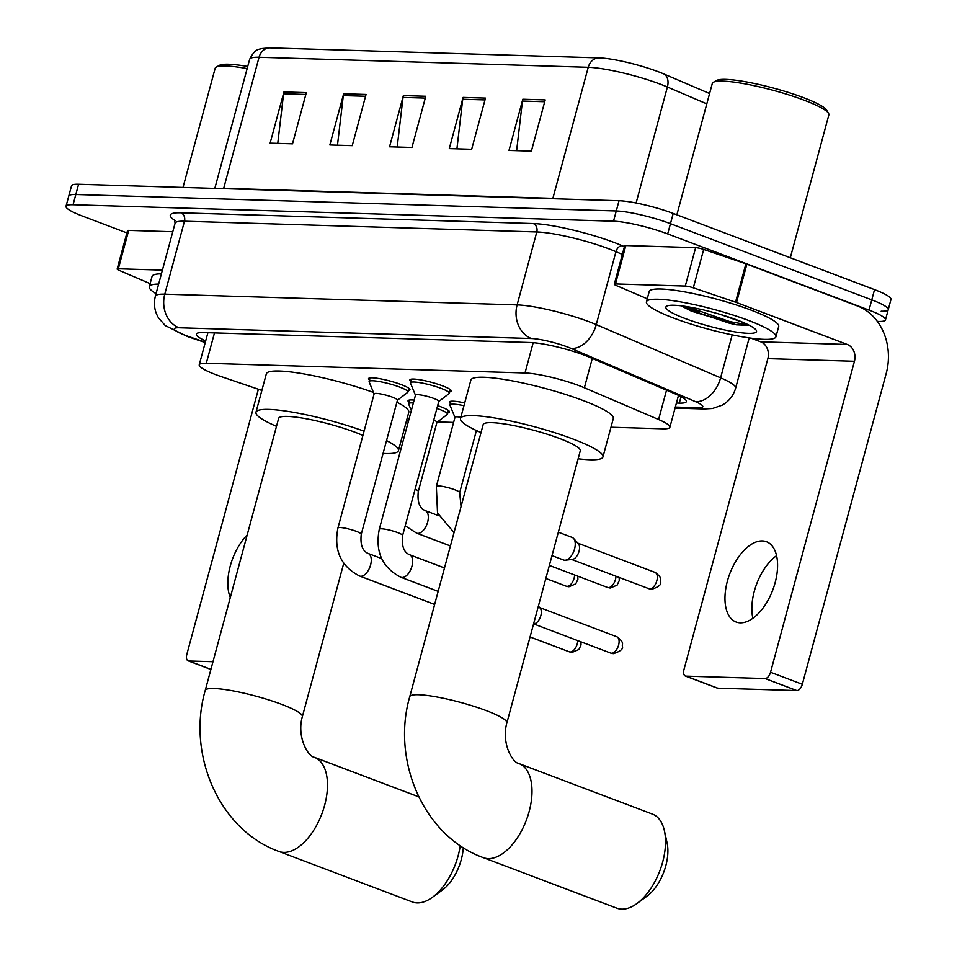 <?xml version="1.0" encoding="UTF-8"?>
<svg xmlns="http://www.w3.org/2000/svg" width="957" height="957" viewBox="0 0 957 957"><rect width="100%" height="100%" fill="white"/><g stroke="black" fill="none" stroke-linecap="round" stroke-linejoin="round"><path stroke-width="1.44" d="M437.648 405.636A21.461 3.278 15.1 0 1 440.687 406.725A21.461 3.278 15.1 0 1 449.467 411.953A21.461 3.278 15.1 0 1 447.876 412.706M369.51 380.073A21.461 3.278 15.1 0 1 368.517 378.625A21.461 3.278 15.1 0 1 380.073 378.757A21.461 3.278 15.1 0 1 401.174 384.57A21.461 3.278 15.1 0 1 409.955 389.798A21.461 3.278 15.1 0 1 408.364 390.552M410.864 381.329A21.461 3.278 15.1 0 1 409.871 379.881A21.461 3.278 15.1 0 1 421.427 380.013A21.461 3.278 15.1 0 1 442.529 385.838A21.461 3.278 15.1 0 1 451.309 391.066A21.461 3.278 15.1 0 1 449.718 391.82M610.973 427.217L662.818 428.796A40.242 6.161 -164.9 0 0 669.888 427.253A40.242 6.161 -164.9 0 0 658.607 419.525L584.368 387.764A40.242 6.161 -164.9 0 0 579.188 385.683A40.242 6.161 -164.9 0 0 525.01 372.979L206.293 363.253A40.242 6.161 -164.9 0 0 199.235 364.808A40.242 6.161 -164.9 0 0 221.557 376.711L261.871 390.42M406.438 420.984L408.483 421.044M437.54 421.929L453.606 422.42M450.376 403.483A21.461 3.278 15.1 0 1 449.383 402.024A21.461 3.278 15.1 0 1 464.707 402.921M409.022 402.227A21.461 3.278 15.1 0 1 408.029 400.768A21.461 3.278 15.1 0 1 414.142 400.11M676.42 403.041L679.314 403.124A40.242 6.161 -164.9 0 0 686.372 401.581A40.242 6.161 -164.9 0 0 675.104 393.853L589.727 357.332A40.242 6.161 -164.9 0 0 584.548 355.25A40.242 6.161 -164.9 0 0 530.369 342.534L203.422 332.569A40.242 6.161 -164.9 0 0 196.364 334.125A40.242 6.161 -164.9 0 0 205.671 340.967M126.91 232.898L82.469 216.079A40.242 6.161 15.1 0 1 66.009 206.269A40.242 6.161 15.1 0 1 73.067 204.726L613.509 221.199A40.242 6.161 15.1 0 1 667.687 233.915L869.016 310.104A40.242 6.161 15.1 0 1 885.464 319.913A40.242 6.161 15.1 0 1 878.406 321.456L877.366 321.42M66.009 206.269L68.772 196.041A40.242 6.161 15.1 0 1 75.83 194.486L616.272 210.959A40.242 6.161 15.1 0 1 670.45 223.675L871.767 299.876A40.242 6.161 15.1 0 1 888.228 309.673A40.242 6.161 15.1 0 1 881.17 311.216M270.006 47.862A13.41 11.137 91.7 0 0 259.06 57.253A53.652 8.206 -164.9 0 0 249.645 59.322C255.567 47.575 259.503 49.788 261.117 48.616L269.683 47.85A43.998 6.735 15.1 0 1 270.006 47.862L599.19 57.887A43.998 6.735 15.1 0 1 658.428 71.787A43.998 6.735 15.1 0 1 664.086 74.06L709.58 93.535M888.228 309.673L890.991 299.433A40.242 6.161 15.1 0 0 874.531 289.636L673.214 213.435A40.242 6.161 15.1 0 0 619.035 200.719L78.594 184.246A40.242 6.161 15.1 0 0 71.536 185.802L68.772 196.041A40.242 6.161 15.1 0 1 75.83 194.486L616.272 210.959A40.242 6.161 15.1 0 1 670.45 223.675L871.767 299.876A40.242 6.161 15.1 0 1 888.228 309.673L885.464 319.913M277.769 143.371L283.595 93.774A10.73 8.912 -88.3 0 1 283.942 91.956L270.125 143.143L292.519 143.825L306.336 92.638L283.942 91.956M337.486 145.201L343.312 95.604A10.73 8.912 -88.3 0 1 343.659 93.774L329.842 144.962L352.236 145.643L366.053 94.456L343.659 93.774M516.636 150.656L522.45 101.059A10.73 8.912 -88.3 0 1 522.809 99.229L508.992 150.428L531.386 151.11L545.203 99.911L522.809 99.229M456.92 148.837L462.733 99.241A10.73 8.912 -88.3 0 1 463.092 97.411L449.276 148.598L471.669 149.28L485.486 98.093L463.092 97.411M397.203 147.019L403.017 97.423A10.73 8.912 -88.3 0 1 403.375 95.592L389.559 146.78L411.953 147.462L425.769 96.274L403.375 95.592M740.228 622.828A42.921 22.98 -69.3 0 0 774.057 586.318A42.921 22.98 -69.3 0 0 766.473 541.722A42.921 22.98 -69.3 0 0 762.334 540.92A42.921 22.98 -69.3 0 0 728.492 577.418A42.921 22.98 -69.3 0 0 736.089 622.014A42.921 22.98 -69.3 0 0 740.228 622.828M722.224 319.626A53.652 8.206 15.1 0 1 694.758 311.898M615.471 283.93A6.711 1.029 -164.9 0 0 614.298 284.193L624.658 245.805A6.711 1.029 15.1 0 1 625.83 245.542L615.471 283.93L685.272 286.059L695.631 247.672A6.711 1.029 15.1 0 1 703.682 249.442L745.898 263.797A6.711 1.029 15.1 0 1 746.879 264.144L857.663 306.073A53.652 44.572 -88.3 0 1 886.242 373.314L802.325 684.291A6.711 3.589 110.7 0 1 796.87 690.583L765.086 678.549A6.711 3.589 -69.3 0 0 770.541 672.269L854.445 361.279A13.41 11.137 91.7 0 0 847.304 344.472L736.519 302.532A6.711 1.029 -164.9 0 0 735.538 302.185L693.323 287.83A6.711 1.029 -164.9 0 0 685.272 286.059M625.83 245.542L695.631 247.672M750.994 338.156L760.719 341.828A13.41 11.137 91.7 0 1 767.861 358.636L683.956 669.625A6.711 3.589 -69.3 0 0 685.308 676.013A6.711 3.589 -69.3 0 0 685.954 676.132L717.75 688.167L796.87 690.583M717.75 688.167A6.711 3.589 110.7 0 1 717.092 688.035L685.308 676.013M685.954 676.132L765.086 678.549M614.298 284.193A6.711 1.029 -164.9 0 0 616.176 285.485L647.255 298.775M752.872 618.27A42.921 22.98 110.7 0 1 776.582 555.646M676.862 214.811L712.307 83.45A60.363 9.235 15.1 0 1 713.384 82.266L716.614 80.46A57.683 8.828 15.1 0 1 803.366 97.602A57.683 8.828 15.1 0 1 826.645 110.139L828.523 113.333A60.363 9.235 15.1 0 1 828.858 114.9L790.315 257.756M713.384 82.266A60.363 9.235 15.1 0 1 804.167 100.198A60.363 9.235 15.1 0 1 828.523 113.333M673.86 318.167A67.062 10.264 15.1 0 1 646.43 301.826A67.062 10.264 15.1 0 1 682.532 302.245A67.062 10.264 15.1 0 1 748.506 320.439A67.062 10.264 15.1 0 1 775.936 336.768A67.062 10.264 15.1 0 1 739.833 336.362A67.062 10.264 15.1 0 1 673.86 318.167M646.43 301.826L649.193 291.586A67.062 10.264 15.1 0 1 685.296 292.005A67.062 10.264 15.1 0 1 751.269 310.2A67.062 10.264 15.1 0 1 778.699 326.528L775.936 336.768M681.109 305.821L691.444 311.157L736.459 324.818L749.558 325.428M743.756 322.688L720.166 314.375M737.309 320.093A46.941 7.178 15.1 0 1 756.257 330.309A46.941 7.178 15.1 0 1 734.342 331.78A46.941 7.178 15.1 0 1 685.056 318.502A46.941 7.178 15.1 0 1 666.694 306.144A46.941 7.178 15.1 0 1 737.309 320.093M682.305 305.977L690.751 310.188L729.437 323.239L736.459 324.818M687.03 306.659L729.868 321.636L748.697 324.985M616.882 908.205A50.302 26.928 -69.3 0 0 621.739 909.15A50.302 26.928 -69.3 0 0 636.872 903.587A50.302 26.928 -69.3 0 0 664.421 830.808A50.302 26.928 -69.3 0 0 652.483 814.12L518.981 763.59A50.302 26.928 110.7 0 1 527.869 815.842A50.302 26.928 110.7 0 1 488.226 858.62A50.302 26.928 110.7 0 1 483.369 857.675L616.882 908.205M518.981 763.59C512.115 762.609 501.205 742.512 506.875 722.882L580.289 450.807A50.302 7.692 -164.9 0 0 559.725 438.557A50.302 7.692 -164.9 0 0 510.248 424.908A50.302 7.692 -164.9 0 0 483.165 424.597L409.752 696.672C391.234 760.372 423.508 836.203 483.369 857.675M481.012 432.564A73.773 11.281 15.1 0 1 460.508 418.484A73.773 11.281 15.1 0 1 500.212 418.927A73.773 11.281 15.1 0 1 572.788 438.952A73.773 11.281 15.1 0 1 602.958 456.92A73.773 11.281 15.1 0 1 578.148 458.774M460.508 418.484L470.868 380.085A73.773 11.281 15.1 0 1 510.571 380.539A73.773 11.281 15.1 0 1 583.148 400.552A73.773 11.281 15.1 0 1 613.317 418.52L602.958 456.92M664.421 830.808L667.089 842.914A36.892 19.75 110.7 0 1 646.884 896.278L636.872 903.587M343.707 563.386L302.352 716.649C296.67 736.28 307.592 756.377 314.446 757.346A50.302 26.928 110.7 0 1 323.346 809.61A50.302 26.928 110.7 0 1 283.691 852.388A50.302 26.928 110.7 0 1 278.846 851.431L412.347 901.973A50.302 26.928 -69.3 0 0 417.204 902.918A50.302 26.928 -69.3 0 0 432.349 897.355A50.302 26.928 -69.3 0 0 460.245 845.629M362.906 435.459A50.302 7.692 -164.9 0 0 355.191 432.313A50.302 7.692 -164.9 0 0 305.714 418.664A50.302 7.692 -164.9 0 0 278.643 418.365L205.229 690.44C186.699 754.14 218.974 829.958 278.846 851.431M276.489 426.332A73.773 11.281 15.1 0 1 255.974 412.252A73.773 11.281 15.1 0 1 364.067 431.164M255.974 412.252L266.333 373.852A73.773 11.281 15.1 0 1 373.469 392.43M386.532 440.591A73.773 11.281 15.1 0 1 398.423 450.687A73.773 11.281 15.1 0 1 383.063 453.415M396.892 402.203A73.773 11.281 15.1 0 1 408.783 412.288L398.423 450.687M463.284 847.615A36.892 19.75 110.7 0 1 442.361 890.046L432.349 897.355M400.959 577.298C382.178 567.621 374.953 551.603 379.295 529.245L415.482 395.121A12.07 1.842 15.1 0 1 421.977 395.193A12.07 1.842 15.1 0 1 433.856 398.471A12.07 1.842 15.1 0 1 438.796 401.414L402.598 535.537C401.485 545.885 403.782 552.285 409.512 554.713A12.07 6.46 110.7 0 1 411.642 567.262A12.07 6.46 110.7 0 1 402.131 577.526A12.07 6.46 110.7 0 1 401.713 577.49A12.07 6.46 110.7 0 1 400.959 577.298L438.162 591.378M415.458 395.229L410.517 383.171A20.121 3.074 15.1 0 1 410.469 382.788A20.121 3.074 15.1 0 1 421.307 382.908A20.121 3.074 15.1 0 1 441.093 388.375A20.121 3.074 15.1 0 1 449.323 393.267A20.121 3.074 15.1 0 1 449.096 393.578L438.761 401.521M538.384 606.152L540.119 608.066A8.721 4.665 110.7 0 1 540.837 615.638A8.721 4.665 110.7 0 1 534.162 623.797L533.599 623.856M359.605 576.03C340.824 566.353 333.598 550.335 337.941 527.989L374.127 393.865A12.07 1.842 15.1 0 1 380.623 393.937A12.07 1.842 15.1 0 1 392.502 397.215A12.07 1.842 15.1 0 1 397.442 400.158L361.256 534.269C360.131 544.629 362.428 551.017 368.158 553.457A12.07 6.46 110.7 0 1 370.287 565.994A12.07 6.46 110.7 0 1 360.777 576.258A12.07 6.46 110.7 0 1 360.358 576.234A12.07 6.46 110.7 0 1 359.605 576.03L434.645 604.441M374.103 393.973L369.163 381.915A20.121 3.074 15.1 0 1 369.115 381.532A20.121 3.074 15.1 0 1 379.953 381.652A20.121 3.074 15.1 0 1 399.739 387.107A20.121 3.074 15.1 0 1 407.969 392.011A20.121 3.074 15.1 0 1 407.742 392.322L397.406 400.253M558.338 532.2L572.119 537.415A12.07 6.46 110.7 0 1 573.566 538.42A12.07 6.46 110.7 0 1 574.571 548.911A12.07 6.46 110.7 0 1 565.324 560.204A12.07 6.46 110.7 0 1 563.577 560.001L552.01 555.622M573.566 538.42L578.339 543.684A8.721 4.665 110.7 0 1 579.057 551.256A8.721 4.665 110.7 0 1 572.382 559.414L565.324 560.204M454.025 532.606L437.528 513L436.344 486.383L454.994 417.276A12.07 1.842 15.1 0 1 460.843 417.228M454.958 417.372L450.017 405.313A20.121 3.074 15.1 0 1 449.981 404.943A20.121 3.074 15.1 0 1 463.954 405.684M411.319 410.541L408.663 404.057A20.121 3.074 15.1 0 1 408.627 403.675A20.121 3.074 15.1 0 1 413.364 402.969M436.906 408.412A20.121 3.074 15.1 0 1 439.251 409.261A20.121 3.074 15.1 0 1 447.481 414.166A20.121 3.074 15.1 0 1 447.254 414.465L436.918 422.408M433.76 420.075A12.07 1.842 15.1 0 1 436.942 422.3L418.305 491.408C417.18 501.767 419.477 508.155 425.207 510.595A12.07 6.46 110.7 0 1 427.647 522.091A12.07 6.46 110.7 0 1 417.408 533.36A12.07 6.46 110.7 0 1 416.654 533.169L405.23 525.812M118.333 268.785A6.711 1.029 -164.9 0 0 117.161 269.037L127.52 230.649A6.711 1.029 15.1 0 1 128.693 230.386L118.333 268.785L162.415 270.125M128.693 230.386L172.774 231.738M258.378 389.224L186.806 654.468A6.711 3.589 -69.3 0 0 188.17 660.856A6.711 3.589 -69.3 0 0 188.816 660.988L212.98 661.718M247.181 534.951A42.921 22.98 -69.3 0 0 230.29 597.551M117.161 269.037A6.711 1.029 -164.9 0 0 119.039 270.329L150.117 283.619M183.014 187.428L215.158 68.306A60.363 9.235 15.1 0 1 216.234 67.11L219.476 65.303A57.683 8.828 15.1 0 1 247.707 66.476M216.234 67.11A60.363 9.235 15.1 0 1 247.145 68.581M156.063 293.643A67.062 10.264 15.1 0 1 149.292 286.669A67.062 10.264 15.1 0 1 158.647 284.062M149.292 286.669L152.055 276.441A67.062 10.264 15.1 0 1 161.41 273.822M592.287 358.42L584.368 387.764M533.181 342.702L525.01 372.979M666.527 390.193L658.607 419.525M214.488 332.904L206.293 363.253M675.331 407.06L698.132 407.754A26.832 4.103 -164.9 0 0 695.32 401.581L570.97 348.372A26.832 4.103 -164.9 0 0 567.525 346.984A26.832 4.103 -164.9 0 0 531.398 338.515L179.079 327.773A26.832 4.103 -164.9 0 0 185.335 335.345A26.832 4.103 -164.9 0 0 189.247 336.744L205.336 342.211M189.247 336.744A26.832 10.276 -71.2 0 1 187.512 336.541L165.25 325.571L158.515 317.868C154.508 311.097 153.455 303.883 155.369 296.227A53.652 8.206 15.1 0 1 164.783 294.158L517.115 304.9A53.652 8.206 15.1 0 1 589.356 321.851A53.652 8.206 15.1 0 1 596.259 324.614L615.949 251.667A53.652 8.206 -164.9 0 0 609.035 248.904A53.652 8.206 -164.9 0 0 536.793 231.953L184.474 221.211A53.652 8.206 -164.9 0 0 175.059 223.28L174.557 219.488M175.047 220.565A60.363 9.235 15.1 0 1 180.897 212.801L533.228 223.543A6.711 5.575 -88.3 0 1 536.793 231.953L517.115 304.9A26.832 22.286 91.7 0 0 531.398 338.515M533.228 223.543A60.363 9.235 15.1 0 1 614.502 242.611A60.363 9.235 15.1 0 1 622.265 245.734L624.431 246.655M869.016 310.104L874.531 289.636M667.687 233.915L673.214 213.435M613.509 221.199L619.035 200.719M73.067 204.726L78.594 184.246M570.97 348.372A26.832 18.016 -66.8 0 0 596.259 324.614L720.609 377.824L732.201 334.866M695.32 401.581A26.832 18.016 -66.8 0 0 720.609 377.824A53.652 8.206 15.1 0 1 735.646 388.111L749.199 337.905M622.337 254.406L615.949 251.667A6.711 4.498 113.2 0 1 622.265 245.734M179.079 327.773A26.832 22.286 91.7 0 1 164.783 294.158L184.474 221.211A6.711 5.575 -88.3 0 0 180.897 212.801M698.132 407.754A26.832 22.286 91.7 0 0 704.22 408.974L712.498 408.483L722.152 405.182C728.971 401.342 733.469 395.648 735.646 388.111M681.049 396.688L679.314 403.124M223.591 188.673A13.41 11.137 91.7 0 0 223.699 188.302L552.883 198.338A53.652 8.206 15.1 0 1 560.551 198.936M218.136 188.505A53.652 8.206 15.1 0 1 223.699 188.302L259.06 57.253L588.244 67.289A13.41 11.137 -88.3 0 1 599.19 57.887M706.792 103.87L667.4 87.015A53.652 8.206 -164.9 0 0 660.486 84.24A53.652 8.206 -164.9 0 0 588.244 67.289L552.883 198.338A13.41 11.137 91.7 0 1 552.787 198.697M664.086 74.06A13.41 9.008 -66.8 0 1 667.4 87.015L636.106 202.98M403.017 97.423L425.279 98.093M462.733 99.241L484.996 99.923M522.45 101.059L544.712 101.741M343.312 95.604L365.562 96.274M283.595 93.774L305.845 94.456M767.861 358.636L854.445 361.279M760.719 341.828L847.304 344.472M746.879 264.144L736.519 302.532M770.541 672.269L802.325 684.291M735.538 302.185L745.898 263.797M703.682 249.442L693.323 287.83M699.495 312.03A53.652 8.206 15.1 0 1 684.434 306.874A53.652 8.206 15.1 0 1 682.76 306.228M506.875 722.882A50.302 7.692 -164.9 0 0 486.312 710.632A50.302 7.692 -164.9 0 0 418.58 694.734A50.302 7.692 -164.9 0 0 409.752 696.672M302.352 716.649A50.302 7.692 -164.9 0 0 281.777 704.4A50.302 7.692 -164.9 0 0 214.057 688.502A50.302 7.692 -164.9 0 0 205.229 690.44M610.674 653.081L613.497 653.643C620.483 651.334 623.45 648.87 622.385 646.25C621.847 644.396 624.945 642.721 616.846 636.776A8.721 4.665 110.7 0 1 618.389 645.831A8.721 4.665 110.7 0 1 611.523 653.248A8.721 4.665 110.7 0 1 610.674 653.081L533.587 623.904M613.497 653.643A8.721 7.237 -88.3 0 1 611.523 653.248M379.295 529.245A12.07 1.842 15.1 0 1 381.006 528.778A12.07 1.842 15.1 0 1 397.669 532.594A12.07 1.842 15.1 0 1 402.598 535.537M577.753 640.628A8.721 4.665 110.7 0 1 570.169 651.992A8.721 4.665 110.7 0 1 569.319 651.825L530.058 636.967M580.935 641.824L581.031 644.994L578.901 649.492L572.142 652.387A8.721 7.237 -88.3 0 1 570.169 651.992M337.941 527.989A12.07 1.842 15.1 0 1 339.651 527.51A12.07 1.842 15.1 0 1 356.315 531.338A12.07 1.842 15.1 0 1 361.256 534.269M648.894 588.699L651.717 589.261C658.703 586.952 661.67 584.488 660.593 581.868C660.067 580.014 663.165 578.339 655.067 572.394A8.721 4.665 110.7 0 1 656.61 581.449A8.721 4.665 110.7 0 1 649.731 588.866A8.721 4.665 110.7 0 1 648.894 588.699L571.712 559.486M651.717 589.261A8.721 7.237 -88.3 0 1 649.731 588.866M615.973 576.246A8.721 4.665 110.7 0 1 608.377 587.61A8.721 4.665 110.7 0 1 607.539 587.442L549.366 565.42M619.143 577.442L619.251 580.612L617.109 585.11L610.363 588.005A8.721 7.237 -88.3 0 1 608.377 587.61M436.344 486.383A12.07 1.842 15.1 0 1 438.055 485.905A12.07 1.842 15.1 0 1 454.719 489.733A12.07 1.842 15.1 0 1 459.659 492.676L461.059 506.552M574.619 574.978A8.721 4.665 110.7 0 1 567.034 586.342A8.721 4.665 110.7 0 1 566.185 586.186L545.849 578.483M577.801 576.186L577.896 579.344L575.755 583.854L569.008 586.737A8.721 7.237 -88.3 0 1 567.034 586.342M415.111 489.183A12.07 1.842 15.1 0 1 418.305 491.408M188.816 660.988L210.911 669.35M678.489 395.385L669.888 427.253M207.896 332.713L199.235 364.808M155.369 296.227L175.059 223.28M675.056 408.089L704.22 408.974M187.512 336.541L205.241 342.57M249.645 59.322L214.811 188.397M314.446 757.346L418.723 796.822M410.469 382.788L411.462 379.128M449.323 393.267L450.316 389.607M409.512 554.713L444.491 567.956M616.846 636.776L539.664 607.563M369.115 381.532L370.108 377.871M407.969 392.011L408.962 388.351M368.158 553.457L381.592 558.541M569.319 651.825L572.142 652.387M655.067 572.394L577.884 543.181M449.981 404.943L450.974 401.27M476.419 430.518L459.659 492.676M607.539 587.442L610.363 588.005M425.207 510.595L438.641 515.679M408.627 403.675L409.62 400.014M416.654 533.169L450.424 545.957M447.481 414.166L448.462 410.493M566.185 586.186L569.008 586.737M188.17 660.856L210.887 669.457"/></g></svg>
